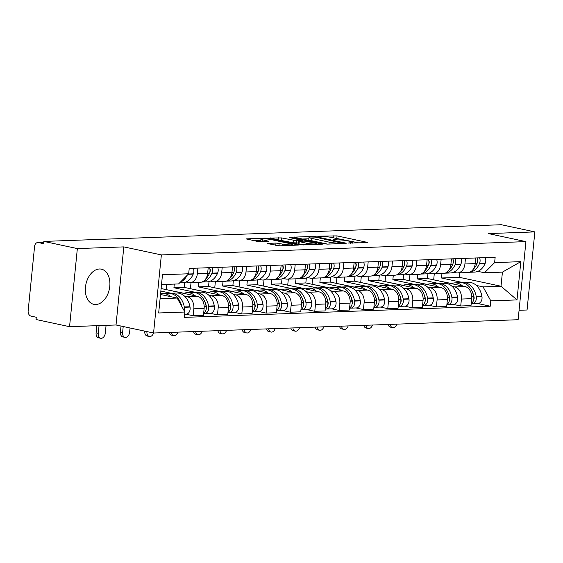<?xml version="1.0" encoding="UTF-8"?>
<svg xmlns="http://www.w3.org/2000/svg" width="563" height="563" viewBox="0 0 563 563"><rect width="100%" height="100%" fill="white"/><g stroke="black" fill="none" stroke-linecap="round" stroke-linejoin="round"><path stroke-width="0.84" d="M348.434 243.047L366.928 242.66L367.526 242.533L366.802 242.252L337.061 235.89L317.616 236.186L322.036 236.608A7.242 0.894 5.7 0 1 332.219 237.558L334.696 238.086A7.242 0.894 5.7 0 1 337.005 238.986A7.242 0.894 5.7 0 1 335.091 239.402L333.071 239.761L337.399 239.894A7.242 0.894 5.7 0 1 347.589 240.844L350.066 241.372A7.242 0.894 5.7 0 1 352.375 242.273A7.242 0.894 5.7 0 1 350.453 242.688L348.434 243.047M95.851 304.513A17.988 11.964 102.1 0 0 109.595 287.784A17.988 11.964 102.1 0 0 101.382 269.163A17.988 11.964 102.1 0 0 99.398 268.994A17.988 11.964 102.1 0 0 85.646 285.715A17.988 11.964 102.1 0 0 93.859 304.344A17.988 11.964 102.1 0 0 95.851 304.513M268.262 243.343L267.664 243.476L268.389 243.758L279.917 245.841L298.573 245.053L268.108 238.409L264.927 238.114L246.263 238.895L257.066 241.337L268.579 241.224L262.858 239.873A6.052 0.746 5.7 0 1 260.929 239.12A6.052 0.746 5.7 0 1 264.575 238.796A6.052 0.746 5.7 0 1 271.049 239.571L290.628 243.758A6.052 0.746 5.7 0 1 292.563 244.511A6.052 0.746 5.7 0 1 288.91 244.835A6.052 0.746 5.7 0 1 282.443 244.06L275.997 243.061L268.262 243.343L268.227 243.723M161.363 254.919L123.818 246.89L77.349 248.586L43.851 241.421L501.351 224.728L534.85 231.893L488.381 233.589L525.926 241.618L161.363 254.919L153.565 333.014L518.129 319.721L525.926 241.618M324.33 243.8L327.518 244.103L345.576 243.441L346.175 243.315L345.457 243.033L315.709 236.671L312.528 236.376L293.865 237.164L324.33 243.8M321.776 244.314L300.529 244.673L270.064 238.029L281.577 237.917L296.821 240.795L302.549 240.478L289.269 237.509L291.416 237.431L321.656 243.899L322.374 244.18L321.776 244.314M77.349 248.586L69.559 326.681L36.053 319.517L36.278 317.243L31.064 316.125A4.61 3.399 -92.1 0 1 28.15 310.853L34.582 246.411A4.61 3.399 -92.1 0 1 37.777 242.526L43.759 242.308M519.072 310.283L527.052 309.995L534.85 231.893M69.559 326.681L116.02 324.985L153.565 333.014M43.851 241.421L43.625 243.695L38.404 242.583A4.61 3.399 -92.1 0 0 37.777 242.526M465.481 258.347L464.918 263.977A10.606 7.812 87.9 0 1 457.564 272.921L467.853 272.548A10.606 7.812 -92.1 0 0 475.207 263.604L475.77 257.967M452.075 286.349L454.721 286.912A10.606 7.812 87.9 0 1 461.421 299.044L471.71 298.664A10.606 7.812 -92.1 0 0 465.01 286.539L427.472 278.509L427.964 273.555M471.71 298.664L471.02 305.61L460.724 305.983L453.328 304.407M457.564 272.921A10.606 7.812 87.9 0 1 456.129 272.795L453.546 272.239M461.421 299.044L460.724 305.983M417.626 274.378L417.176 278.882L438.661 283.478M441.153 259.233L440.59 264.863A10.606 7.812 87.9 0 1 433.236 273.808L443.524 273.435A10.606 7.812 -92.1 0 0 450.886 264.49L451.449 258.853M429.006 305.294L436.402 306.87L446.691 306.497L447.388 299.551A10.606 7.812 -92.1 0 0 440.688 287.426L403.143 279.396L403.636 274.441M433.236 273.808A10.606 7.812 87.9 0 1 431.807 273.681L429.217 273.125M427.753 287.236L430.392 287.799A10.606 7.812 87.9 0 1 437.092 299.931L436.402 306.87M393.305 275.265L392.854 279.769L414.34 284.364A17.523 12.907 -92.1 0 0 413.101 284.491M416.831 260.12L416.268 265.75A10.606 7.812 87.9 0 1 408.914 274.695L419.203 274.322A10.606 7.812 -92.1 0 0 426.557 265.377L427.12 259.74M404.677 306.181L412.074 307.764L422.37 307.384L423.059 300.438A10.606 7.812 -92.1 0 0 416.36 288.312L378.822 280.283L379.314 275.328M408.914 274.695A10.606 7.812 87.9 0 1 407.478 274.568L404.896 274.019M403.425 288.122L406.071 288.685A10.606 7.812 87.9 0 1 412.77 300.818L412.074 307.764M368.976 276.151L368.526 280.656L390.011 285.251A17.523 12.907 -92.1 0 0 388.78 285.378M392.502 261.007L391.939 266.637A10.606 7.812 87.9 0 1 384.585 275.581L394.874 275.208A10.606 7.812 -92.1 0 0 402.235 266.264L402.798 260.627M380.356 307.067L387.752 308.651L398.041 308.271L398.738 301.325A10.606 7.812 -92.1 0 0 392.038 289.199L354.493 281.169L354.986 276.215M384.585 275.581A10.606 7.812 87.9 0 1 383.157 275.455L380.567 274.906M379.103 289.009L381.742 289.572A10.606 7.812 87.9 0 1 388.442 301.705L387.752 308.651M344.655 277.038L344.204 281.542L365.69 286.138A17.523 12.907 -92.1 0 0 364.451 286.264M368.181 261.894L367.618 267.524A10.606 7.812 87.9 0 1 360.264 276.468L370.553 276.095A10.606 7.812 -92.1 0 0 377.907 267.151L378.47 261.521M356.027 307.954L363.424 309.537L373.719 309.157L374.409 302.218A10.606 7.812 -92.1 0 0 367.709 290.086L330.171 282.056L330.664 277.102M360.264 276.468A10.606 7.812 87.9 0 1 358.828 276.342L356.245 275.793M354.774 289.896L357.421 290.459A10.606 7.812 87.9 0 1 364.12 302.591L363.424 309.537M320.326 277.925L319.875 282.429L341.361 287.024M343.852 262.78L343.289 268.41A10.606 7.812 87.9 0 1 335.935 277.355L346.224 276.982A10.606 7.812 -92.1 0 0 353.585 268.037L354.148 262.407M331.706 308.841L339.102 310.424L349.391 310.044L350.087 303.105A10.606 7.812 -92.1 0 0 343.388 290.972L305.843 282.943L306.335 277.988M335.935 277.355A10.606 7.812 87.9 0 1 334.506 277.228L331.917 276.679M330.453 290.782L333.092 291.345A10.606 7.812 87.9 0 1 339.792 303.478L339.102 310.424M296.004 278.812L295.554 283.316L317.039 287.911A17.523 12.907 -92.1 0 0 315.801 288.045M319.531 263.667L318.968 269.304A10.606 7.812 87.9 0 1 311.613 278.242L321.902 277.869A10.606 7.812 -92.1 0 0 329.256 268.924L329.819 263.294M307.377 309.727L314.773 311.311L325.069 310.938L325.759 303.992A10.606 7.812 -92.1 0 0 319.059 291.859L281.521 283.829L282.014 278.875M311.613 278.242A10.606 7.812 87.9 0 1 310.178 278.122L307.595 277.566M306.124 291.669L308.77 292.232A10.606 7.812 87.9 0 1 315.47 304.365L314.773 311.311M271.676 279.698L271.225 284.209L292.711 288.805M295.202 264.554L294.639 270.191A10.606 7.812 87.9 0 1 287.285 279.135L297.574 278.755A10.606 7.812 -92.1 0 0 304.935 269.811L305.498 264.181M283.055 310.614L290.452 312.198L300.741 311.825L301.437 304.879A10.606 7.812 -92.1 0 0 294.738 292.746L257.192 284.716L257.685 279.769M287.285 279.135A10.606 7.812 87.9 0 1 285.856 279.009L283.266 278.453M281.803 292.556L284.442 293.126A10.606 7.812 87.9 0 1 291.141 305.252L290.452 312.198M247.354 280.592L246.904 285.096L268.389 289.692M270.88 265.44L270.317 271.077A10.606 7.812 87.9 0 1 262.963 280.022L273.252 279.642A10.606 7.812 -92.1 0 0 280.606 270.697L281.169 265.067M258.727 311.501L266.123 313.084L276.419 312.711L277.109 305.765A10.606 7.812 -92.1 0 0 270.409 293.633L232.871 285.603L233.364 280.656M262.963 280.022A10.606 7.812 87.9 0 1 261.528 279.895L258.945 279.339M257.474 293.443L260.12 294.013A10.606 7.812 87.9 0 1 266.82 306.138L266.123 313.084M223.025 281.479L222.575 285.983L244.06 290.578A17.523 12.907 -92.1 0 0 242.829 290.705M246.552 266.327L245.989 271.964A10.606 7.812 87.9 0 1 238.635 280.909L248.923 280.529A10.606 7.812 -92.1 0 0 256.285 271.591L256.848 265.954M234.405 312.388L241.801 313.971L252.09 313.598L252.787 306.652A10.606 7.812 -92.1 0 0 246.087 294.519L208.542 286.49L209.035 281.542M238.635 280.909A10.606 7.812 87.9 0 1 237.206 280.782L234.616 280.226M233.152 294.329L235.791 294.899A10.606 7.812 87.9 0 1 242.491 307.025L241.801 313.971M198.704 282.366L198.253 286.87L219.739 291.465A17.523 12.907 -92.1 0 0 218.5 291.592M222.23 267.221L221.667 272.851A10.606 7.812 87.9 0 1 214.313 281.796L224.602 281.423A10.606 7.812 -92.1 0 0 231.956 272.478L232.519 266.841M210.076 313.281L217.473 314.858L227.769 314.485L228.458 307.539A10.606 7.812 -92.1 0 0 221.759 295.406L184.221 287.383L184.713 282.429M214.313 281.796A10.606 7.812 87.9 0 1 212.877 281.669L210.295 281.113M208.824 295.216L211.47 295.786A10.606 7.812 87.9 0 1 218.17 307.912L217.473 314.858M174.291 284.09L173.925 287.756L195.41 292.352M197.902 268.108L197.339 273.738A10.606 7.812 87.9 0 1 189.984 282.682L200.273 282.309A10.606 7.812 -92.1 0 0 207.634 273.365L208.197 267.728M185.755 314.168L193.151 315.744L203.44 315.371L204.137 308.425A10.606 7.812 -92.1 0 0 197.437 296.3L161.109 288.53M189.984 282.682A10.606 7.812 87.9 0 1 188.556 282.556L185.966 282M184.502 296.11L187.141 296.673A10.606 7.812 87.9 0 1 193.841 308.805L193.151 315.744M160.863 291.05L171.089 293.239A17.523 12.907 -92.1 0 0 169.85 293.365M173.925 287.756L184.221 287.383M198.253 286.87L208.542 286.49M222.575 285.983L232.871 285.603M246.904 285.096L257.192 284.716M271.225 284.209L281.521 283.829M295.554 283.316L305.843 282.943M319.875 282.429L330.171 282.056M344.204 281.542L354.493 281.169M368.526 280.656L378.822 280.283M392.854 279.769L403.143 279.396M417.176 278.882L427.472 278.509M476.404 285.455L483.082 286.891L501.014 286.236L502.428 272.119L484.497 272.774L477.867 271.352M441.955 273.491L441.505 277.995L462.99 282.591A17.523 12.907 -92.1 0 0 461.751 282.717M441.505 277.995L459.436 277.341L501.014 286.236L517.003 299.91L490.802 300.867L483.082 286.891M459.436 277.341L459.887 272.837M484.497 272.774L494.624 262.611L520.817 261.654L517.003 299.91M160.103 298.671L177.148 298.045L184.868 312.022L184.333 317.377L490.267 306.216L490.802 300.867M184.868 312.022L158.675 312.979L162.489 274.73L188.689 273.773L178.562 283.935L161.511 284.554M494.624 262.611L495.159 257.263L189.217 268.424L188.689 273.773M123.818 246.89L116.02 324.985M177.148 298.045L160.518 294.491M477.656 303.513L490.267 306.216M520.817 261.654L502.428 272.119M359.166 242.949L333.676 237.868M308.883 238.775L301.993 239.029M341.579 243.012L315.386 237.136L310.938 237.009A7.242 0.894 5.7 0 0 309.017 237.424A7.242 0.894 5.7 0 0 311.325 238.318L329.172 242.139A7.242 0.894 5.7 0 0 339.362 243.089L341.579 243.012L341.523 243.589M309.017 237.424L308.791 239.697A7.242 0.894 5.7 0 0 311.1 240.598L311.325 238.318M327.483 244.103L311.1 240.598M298.376 243.005L293.414 242.773L278.199 239.894M306.159 243.174A6.052 0.746 5.7 0 0 312.627 243.948A6.052 0.746 5.7 0 0 316.279 243.624A6.052 0.746 5.7 0 0 314.344 242.878L304.266 241.105L298.538 241.414L306.159 243.174L305.99 244.884M298.538 241.414L298.313 243.695L299.03 243.976L299.263 241.696M303.682 244.968L299.03 243.976M279.888 245.841L275.793 245.341M260.929 239.12L260.704 241.4A6.052 0.746 5.7 0 0 260.887 241.611M260.789 240.528L254.399 240.76M451.435 283.632A17.523 12.907 87.9 0 1 454.813 282.886A17.523 12.907 87.9 0 1 457.177 283.098A17.523 12.907 87.9 0 1 462.575 286.018M454.813 282.886L460.506 282.682A17.523 12.907 87.9 0 1 462.87 282.886A17.523 12.907 87.9 0 1 473.68 296.405L473.736 296.729A5.82 4.286 87.9 0 1 471.238 303.401M472.547 292.324A14.525 10.697 87.9 0 1 474.032 296.961L474.088 297.285A2.822 2.083 87.9 0 1 473.701 299.692M465.362 282.795A17.523 12.907 -92.1 0 0 462.997 282.591L468.69 282.38A17.523 12.907 87.9 0 1 471.055 282.591A17.523 12.907 87.9 0 1 481.865 296.103L481.928 296.427A5.82 4.286 87.9 0 1 477.973 303.506L472.28 303.71A5.82 4.286 -92.1 0 0 476.235 296.638L476.178 296.314A17.523 12.907 -92.1 0 0 465.362 282.795M390.222 324.387A5.187 3.448 102.1 0 0 392.615 327.624A5.187 3.448 102.1 0 0 396.831 324.14M392.615 327.624L390.426 327.152A5.187 3.448 -77.9 0 1 388.139 324.457M469.451 272.26A17.523 12.907 -92.1 0 0 479.437 263.674L479.549 263.393A5.82 4.286 -92.1 0 0 479.599 257.826M485.285 257.622A5.82 4.286 87.9 0 1 485.243 263.181L485.123 263.47A17.523 12.907 87.9 0 1 474.489 272.098L469.373 272.281M477.1 257.917A5.82 4.286 87.9 0 1 477.058 263.484L476.938 263.766A17.523 12.907 87.9 0 1 473.166 269.367M477.304 258.523A2.822 2.083 87.9 0 1 477.621 261.872L477.508 262.154A14.525 10.697 87.9 0 1 477.41 262.386M471.217 303.584L471.491 303.64A5.82 4.286 -92.1 0 0 472.28 303.71M433.2 279.734L451.632 283.555M434.284 273.773L433.686 279.712M427.113 284.519A17.523 12.907 87.9 0 1 430.491 283.773A17.523 12.907 87.9 0 1 432.856 283.984A17.523 12.907 87.9 0 1 438.253 286.905M430.491 283.773L436.177 283.569A17.523 12.907 87.9 0 1 438.542 283.773A17.523 12.907 87.9 0 1 449.358 297.292L449.415 297.616A5.82 4.286 87.9 0 1 446.909 304.287M448.218 293.21A14.525 10.697 87.9 0 1 449.703 297.848L449.767 298.172A2.822 2.083 87.9 0 1 449.38 300.579L449.394 300.558M446.895 304.47L447.17 304.534A5.82 4.286 -92.1 0 0 447.958 304.597A5.82 4.286 -92.1 0 0 451.906 297.524L451.85 297.201A17.523 12.907 -92.1 0 0 441.04 283.689A17.523 12.907 -92.1 0 0 438.676 283.478A17.523 12.907 -92.1 0 0 437.43 283.604M438.676 283.478L444.362 283.266A17.523 12.907 87.9 0 1 446.733 283.478A17.523 12.907 87.9 0 1 457.543 296.99L457.599 297.313A5.82 4.286 87.9 0 1 453.644 304.393L447.958 304.597M365.894 325.273A5.187 3.448 102.1 0 0 368.286 328.51A5.187 3.448 102.1 0 0 372.509 325.027M368.286 328.51L366.098 328.039A5.187 3.448 -77.9 0 1 363.811 325.344M445.129 273.146A17.523 12.907 -92.1 0 0 455.108 264.561L455.228 264.279A5.82 4.286 -92.1 0 0 455.27 258.713M460.963 258.508A5.82 4.286 87.9 0 1 460.921 264.068L460.801 264.357A17.523 12.907 87.9 0 1 450.168 272.985L445.044 273.175M452.779 258.804A5.82 4.286 87.9 0 1 452.729 264.371L452.617 264.652A17.523 12.907 87.9 0 1 448.845 270.254M452.976 259.409A2.822 2.083 87.9 0 1 453.299 262.759L453.18 263.041A14.525 10.697 87.9 0 1 453.081 263.273M408.879 280.62L427.31 284.442M409.955 274.66L409.364 280.599M402.784 285.406A17.523 12.907 87.9 0 1 406.162 284.66A17.523 12.907 87.9 0 1 408.527 284.871A17.523 12.907 87.9 0 1 413.925 287.792M406.162 284.66L411.856 284.456A17.523 12.907 87.9 0 1 414.22 284.667A17.523 12.907 87.9 0 1 425.03 298.179L425.086 298.503A5.82 4.286 87.9 0 1 422.588 305.174M423.897 294.097A14.525 10.697 87.9 0 1 425.382 298.735L425.438 299.059A2.822 2.083 87.9 0 1 425.051 301.472M416.711 284.575A17.523 12.907 -92.1 0 0 414.347 284.364L420.04 284.153A17.523 12.907 87.9 0 1 422.405 284.364A17.523 12.907 87.9 0 1 433.214 297.876L433.278 298.2A5.82 4.286 87.9 0 1 429.323 305.28L423.629 305.491A5.82 4.286 -92.1 0 0 427.584 298.411L427.528 298.087A17.523 12.907 -92.1 0 0 416.711 284.575M341.572 326.16A5.187 3.448 102.1 0 0 343.965 329.397A5.187 3.448 102.1 0 0 348.18 325.914M343.965 329.397L341.776 328.926A5.187 3.448 -77.9 0 1 339.489 326.237M420.8 274.033A17.523 12.907 -92.1 0 0 430.786 265.447L430.899 265.166A5.82 4.286 -92.1 0 0 430.948 259.606M436.635 259.395A5.82 4.286 87.9 0 1 436.592 264.955L436.473 265.243A17.523 12.907 87.9 0 1 425.839 273.871L420.723 274.061M428.45 259.691A5.82 4.286 87.9 0 1 428.408 265.257L428.288 265.539A17.523 12.907 87.9 0 1 424.516 271.141M428.654 260.296A2.822 2.083 87.9 0 1 428.971 263.646L428.858 263.934A14.525 10.697 87.9 0 1 428.76 264.16M422.567 305.357L422.841 305.42A5.82 4.286 -92.1 0 0 423.629 305.491M384.55 281.507L402.981 285.328M385.634 275.546L385.036 281.486M378.463 286.293A17.523 12.907 87.9 0 1 381.841 285.554A17.523 12.907 87.9 0 1 384.205 285.758A17.523 12.907 87.9 0 1 389.603 288.678M381.841 285.554L387.527 285.342A17.523 12.907 87.9 0 1 389.892 285.554A17.523 12.907 87.9 0 1 400.708 299.066L400.765 299.389A5.82 4.286 87.9 0 1 398.259 306.061M399.568 294.991A14.525 10.697 87.9 0 1 401.053 299.622L401.116 299.945A2.822 2.083 87.9 0 1 400.729 302.359M392.39 285.462A17.523 12.907 -92.1 0 0 390.025 285.251L395.712 285.047A17.523 12.907 87.9 0 1 398.083 285.251A17.523 12.907 87.9 0 1 408.893 298.763L408.949 299.087A5.82 4.286 87.9 0 1 404.994 306.166L399.308 306.378A5.82 4.286 -92.1 0 0 403.256 299.298L403.199 298.974A17.523 12.907 -92.1 0 0 392.39 285.462M317.243 327.047A5.187 3.448 102.1 0 0 319.636 330.284A5.187 3.448 102.1 0 0 323.859 326.807M319.636 330.284L317.448 329.819A5.187 3.448 -77.9 0 1 315.16 327.124M396.479 274.92A17.523 12.907 -92.1 0 0 406.458 266.341L406.577 266.053A5.82 4.286 -92.1 0 0 406.62 260.493M412.313 260.282A5.82 4.286 87.9 0 1 412.271 265.849L412.151 266.13A17.523 12.907 87.9 0 1 401.518 274.758L396.394 274.948M404.128 260.585A5.82 4.286 87.9 0 1 404.079 266.144L403.967 266.426A17.523 12.907 87.9 0 1 400.194 272.028M404.325 261.19A2.822 2.083 87.9 0 1 404.649 264.533L404.53 264.821A14.525 10.697 87.9 0 1 404.431 265.046M398.245 306.244L398.52 306.307A5.82 4.286 -92.1 0 0 399.308 306.378M360.229 282.394L378.66 286.215M361.305 276.433L360.714 282.38M354.134 287.179A17.523 12.907 87.9 0 1 357.512 286.44A17.523 12.907 87.9 0 1 359.877 286.644A17.523 12.907 87.9 0 1 365.274 289.565M357.512 286.44L363.205 286.229A17.523 12.907 87.9 0 1 365.57 286.44A17.523 12.907 87.9 0 1 376.38 299.952L376.436 300.276A5.82 4.286 87.9 0 1 373.938 306.948M375.247 295.878A14.525 10.697 87.9 0 1 376.731 300.508L376.788 300.832A2.822 2.083 87.9 0 1 376.401 303.246M368.061 286.349A17.523 12.907 -92.1 0 0 365.697 286.138L371.39 285.934A17.523 12.907 87.9 0 1 373.755 286.138A17.523 12.907 87.9 0 1 384.564 299.657L384.628 299.973A5.82 4.286 87.9 0 1 380.672 307.053L374.979 307.264A5.82 4.286 -92.1 0 0 378.934 300.185L378.878 299.861A17.523 12.907 -92.1 0 0 368.061 286.349M292.922 327.933A5.187 3.448 102.1 0 0 295.315 331.171A5.187 3.448 102.1 0 0 299.53 327.694M295.315 331.171L293.126 330.706A5.187 3.448 -77.9 0 1 290.839 328.011M372.15 275.807A17.523 12.907 -92.1 0 0 382.136 267.228L382.249 266.939A5.82 4.286 -92.1 0 0 382.298 261.38M387.984 261.169A5.82 4.286 87.9 0 1 387.942 266.735L387.823 267.017A17.523 12.907 87.9 0 1 377.189 275.645L372.073 275.835M379.8 261.471A5.82 4.286 87.9 0 1 379.758 267.031L379.638 267.319A17.523 12.907 87.9 0 1 375.866 272.914M380.004 262.076A2.822 2.083 87.9 0 1 380.321 265.419L380.208 265.708A14.525 10.697 87.9 0 1 380.109 265.933M373.916 307.131L374.191 307.194A5.82 4.286 -92.1 0 0 374.979 307.264M335.9 283.28L354.331 287.102M336.984 277.32L336.385 283.266M329.812 288.066A17.523 12.907 87.9 0 1 333.19 287.327A17.523 12.907 87.9 0 1 335.555 287.531A17.523 12.907 87.9 0 1 340.953 290.452M333.19 287.327L338.877 287.116A17.523 12.907 87.9 0 1 341.241 287.327A17.523 12.907 87.9 0 1 352.058 300.839L352.114 301.163A5.82 4.286 87.9 0 1 349.609 307.834M350.918 296.764A14.525 10.697 87.9 0 1 352.403 301.395L352.466 301.719A2.822 2.083 87.9 0 1 352.079 304.133M349.595 308.024L349.869 308.081A5.82 4.286 -92.1 0 0 350.658 308.151A5.82 4.286 -92.1 0 0 354.606 301.071L354.549 300.748A17.523 12.907 -92.1 0 0 343.74 287.236A17.523 12.907 -92.1 0 0 341.375 287.024A17.523 12.907 -92.1 0 0 340.129 287.151M341.375 287.024L347.061 286.82A17.523 12.907 87.9 0 1 349.433 287.024A17.523 12.907 87.9 0 1 360.243 300.543L360.299 300.867A5.82 4.286 87.9 0 1 356.344 307.94L350.658 308.151M268.593 328.82A5.187 3.448 102.1 0 0 270.986 332.057A5.187 3.448 102.1 0 0 275.208 328.581M270.986 332.057L268.797 331.593A5.187 3.448 -77.9 0 1 266.51 328.898M347.828 276.693A17.523 12.907 -92.1 0 0 357.808 268.115L357.927 267.826A5.82 4.286 -92.1 0 0 357.969 262.267M363.663 262.055A5.82 4.286 87.9 0 1 363.621 267.622L363.501 267.904A17.523 12.907 87.9 0 1 352.867 276.532L347.744 276.722M355.478 262.358A5.82 4.286 87.9 0 1 355.429 267.918L355.316 268.206A17.523 12.907 87.9 0 1 351.544 273.801M355.675 262.963A2.822 2.083 87.9 0 1 355.999 266.306L355.879 266.595A14.525 10.697 87.9 0 1 355.781 266.82M311.578 284.167L330.009 287.989M312.655 278.206L312.064 284.153M305.484 288.96A17.523 12.907 87.9 0 1 308.862 288.214A17.523 12.907 87.9 0 1 311.226 288.418A17.523 12.907 87.9 0 1 316.624 291.338M308.862 288.214L314.555 288.003A17.523 12.907 87.9 0 1 316.92 288.214A17.523 12.907 87.9 0 1 327.729 301.726L327.786 302.049A5.82 4.286 87.9 0 1 325.287 308.721M326.596 297.651A14.525 10.697 87.9 0 1 328.081 302.282L328.138 302.605A2.822 2.083 87.9 0 1 327.75 305.019M319.411 288.122A17.523 12.907 -92.1 0 0 317.046 287.911L322.74 287.707A17.523 12.907 87.9 0 1 325.104 287.918A17.523 12.907 87.9 0 1 335.914 301.43L335.977 301.754A5.82 4.286 87.9 0 1 332.022 308.827L326.329 309.038A5.82 4.286 -92.1 0 0 330.284 301.958L330.228 301.634A17.523 12.907 -92.1 0 0 319.411 288.122M244.272 329.707A5.187 3.448 102.1 0 0 246.664 332.944A5.187 3.448 102.1 0 0 250.88 329.468M246.664 332.944L244.476 332.48A5.187 3.448 -77.9 0 1 242.189 329.784M323.5 277.58A17.523 12.907 -92.1 0 0 333.486 269.001L333.599 268.713A5.82 4.286 -92.1 0 0 333.648 263.153M339.334 262.942A5.82 4.286 87.9 0 1 339.292 268.509L339.172 268.79A17.523 12.907 87.9 0 1 328.539 277.425L323.422 277.608M331.15 263.245A5.82 4.286 87.9 0 1 331.107 268.804L330.988 269.093A17.523 12.907 87.9 0 1 327.216 274.695M331.354 263.85A2.822 2.083 87.9 0 1 331.67 267.193L331.558 267.481A14.525 10.697 87.9 0 1 331.459 267.707M325.266 308.911L325.541 308.967A5.82 4.286 -92.1 0 0 326.329 309.038M287.25 285.054L305.681 288.875M288.333 279.093L287.735 285.04M281.162 289.846A17.523 12.907 87.9 0 1 284.54 289.101A17.523 12.907 87.9 0 1 286.905 289.312A17.523 12.907 87.9 0 1 292.303 292.225M284.54 289.101L290.226 288.889A17.523 12.907 87.9 0 1 292.591 289.101A17.523 12.907 87.9 0 1 303.408 302.613L303.464 302.936A5.82 4.286 87.9 0 1 300.959 309.615M302.268 298.538A14.525 10.697 87.9 0 1 303.753 303.168L303.816 303.492A2.822 2.083 87.9 0 1 303.429 305.906M300.945 309.798L301.219 309.854A5.82 4.286 -92.1 0 0 302.007 309.924A5.82 4.286 -92.1 0 0 305.955 302.845L305.899 302.521A17.523 12.907 -92.1 0 0 295.089 289.009A17.523 12.907 -92.1 0 0 292.725 288.798A17.523 12.907 -92.1 0 0 291.479 288.932M292.725 288.798L298.411 288.594A17.523 12.907 87.9 0 1 300.783 288.805A17.523 12.907 87.9 0 1 311.592 302.317L311.649 302.641A5.82 4.286 87.9 0 1 307.694 309.72L302.007 309.924M219.943 330.594A5.187 3.448 102.1 0 0 222.336 333.831A5.187 3.448 102.1 0 0 226.558 330.354M222.336 333.831L220.147 333.366A5.187 3.448 -77.9 0 1 217.86 330.671M299.178 278.474A17.523 12.907 -92.1 0 0 309.157 269.888L309.277 269.6A5.82 4.286 -92.1 0 0 309.319 264.04M315.013 263.836A5.82 4.286 87.9 0 1 314.97 269.396L314.851 269.677A17.523 12.907 87.9 0 1 304.217 278.312L299.094 278.495M306.828 264.131A5.82 4.286 87.9 0 1 306.779 269.691L306.666 269.98A17.523 12.907 87.9 0 1 302.894 275.581M307.025 264.737A2.822 2.083 87.9 0 1 307.349 268.079L307.229 268.368A14.525 10.697 87.9 0 1 307.131 268.593M262.928 285.941L281.359 289.762M264.005 279.98L263.414 285.927M256.834 290.733A17.523 12.907 87.9 0 1 260.212 289.987A17.523 12.907 87.9 0 1 262.576 290.198A17.523 12.907 87.9 0 1 267.974 293.112M260.212 289.987L265.905 289.776A17.523 12.907 87.9 0 1 268.269 289.987A17.523 12.907 87.9 0 1 279.079 303.499L279.135 303.823A5.82 4.286 87.9 0 1 276.637 310.502M277.946 299.425A14.525 10.697 87.9 0 1 279.431 304.062L279.487 304.379A2.822 2.083 87.9 0 1 279.1 306.793M276.616 310.685L276.89 310.741A5.82 4.286 -92.1 0 0 277.679 310.811A5.82 4.286 -92.1 0 0 281.634 303.731L281.577 303.408A17.523 12.907 -92.1 0 0 270.761 289.896A17.523 12.907 -92.1 0 0 268.396 289.692A17.523 12.907 -92.1 0 0 267.151 289.818M268.396 289.692L274.09 289.481A17.523 12.907 87.9 0 1 276.454 289.692A17.523 12.907 87.9 0 1 287.264 303.204L287.327 303.527A5.82 4.286 87.9 0 1 283.372 310.607L277.679 310.811M195.621 331.48A5.187 3.448 102.1 0 0 198.014 334.725A5.187 3.448 102.1 0 0 202.23 331.241M198.014 334.725L195.825 334.253A5.187 3.448 -77.9 0 1 193.538 331.558M274.85 279.361A17.523 12.907 -92.1 0 0 284.836 270.775L284.948 270.486A5.82 4.286 -92.1 0 0 284.998 264.927M290.684 264.723A5.82 4.286 87.9 0 1 290.642 270.282L290.522 270.571A17.523 12.907 87.9 0 1 279.888 279.199L274.772 279.382M282.499 265.018A5.82 4.286 87.9 0 1 282.457 270.578L282.337 270.866A17.523 12.907 87.9 0 1 278.565 276.468M282.703 265.623A2.822 2.083 87.9 0 1 283.02 268.973L282.907 269.255A14.525 10.697 87.9 0 1 282.809 269.487M238.599 286.834L257.031 290.649M239.683 280.867L239.085 286.813M232.512 291.62A17.523 12.907 87.9 0 1 235.89 290.874A17.523 12.907 87.9 0 1 238.255 291.085A17.523 12.907 87.9 0 1 243.652 293.999M235.89 290.874L241.576 290.67A17.523 12.907 87.9 0 1 243.941 290.874A17.523 12.907 87.9 0 1 254.757 304.386L254.814 304.71A5.82 4.286 87.9 0 1 252.308 311.388M253.617 300.311A14.525 10.697 87.9 0 1 255.102 304.949L255.166 305.273A2.822 2.083 87.9 0 1 254.779 307.679M246.439 290.782A17.523 12.907 -92.1 0 0 244.075 290.578L249.761 290.367A17.523 12.907 87.9 0 1 252.133 290.578A17.523 12.907 87.9 0 1 262.942 304.09L262.998 304.414A5.82 4.286 87.9 0 1 259.043 311.494L253.357 311.698A5.82 4.286 -92.1 0 0 257.305 304.618L257.249 304.301A17.523 12.907 -92.1 0 0 246.439 290.782M171.293 332.367A5.187 3.448 102.1 0 0 173.686 335.611A5.187 3.448 102.1 0 0 177.908 332.128M173.686 335.611L171.497 335.14A5.187 3.448 -77.9 0 1 169.21 332.444M250.528 280.247A17.523 12.907 -92.1 0 0 260.507 271.662L260.627 271.38A5.82 4.286 -92.1 0 0 260.669 265.813M266.362 265.609A5.82 4.286 87.9 0 1 266.32 271.169L266.2 271.457A17.523 12.907 87.9 0 1 255.567 280.085L250.444 280.268M258.178 265.905A5.82 4.286 87.9 0 1 258.128 271.472L258.016 271.753A17.523 12.907 87.9 0 1 254.244 277.355M258.375 266.51A2.822 2.083 87.9 0 1 258.699 269.86L258.579 270.141A14.525 10.697 87.9 0 1 258.48 270.374M252.294 311.571L252.569 311.628A5.82 4.286 -92.1 0 0 253.357 311.698M214.278 287.721L232.709 291.535M215.355 281.753L214.763 287.7M208.183 292.507A17.523 12.907 87.9 0 1 211.561 291.761A17.523 12.907 87.9 0 1 213.926 291.972A17.523 12.907 87.9 0 1 219.324 294.892M211.561 291.761L217.255 291.557A17.523 12.907 87.9 0 1 219.619 291.761A17.523 12.907 87.9 0 1 230.429 305.28L230.485 305.596A5.82 4.286 87.9 0 1 227.987 312.275M229.296 301.198A14.525 10.697 87.9 0 1 230.781 305.836L230.837 306.159A2.822 2.083 87.9 0 1 230.45 308.566L230.464 308.545M222.111 291.669A17.523 12.907 -92.1 0 0 219.746 291.465L225.439 291.254A17.523 12.907 87.9 0 1 227.804 291.465A17.523 12.907 87.9 0 1 238.613 304.977L238.677 305.301A5.82 4.286 87.9 0 1 234.722 312.381L229.028 312.585A5.82 4.286 -92.1 0 0 232.983 305.512L232.927 305.188A17.523 12.907 -92.1 0 0 222.111 291.669M146.936 331.6A5.187 3.448 102.1 0 0 149.364 336.498A5.187 3.448 102.1 0 0 153.579 333.014M149.364 336.498L147.175 336.027A5.187 3.448 -77.9 0 1 144.747 331.128M226.199 281.134A17.523 12.907 -92.1 0 0 236.186 272.548L236.298 272.267A5.82 4.286 -92.1 0 0 236.347 266.7M242.034 266.496A5.82 4.286 87.9 0 1 241.991 272.056L241.872 272.344A17.523 12.907 87.9 0 1 231.238 280.972L226.122 281.155M233.849 266.792A5.82 4.286 87.9 0 1 233.807 272.358L233.687 272.64A17.523 12.907 87.9 0 1 229.915 278.242M234.053 267.397A2.822 2.083 87.9 0 1 234.37 270.747L234.257 271.028A14.525 10.697 87.9 0 1 234.159 271.26M227.966 312.458L228.24 312.514A5.82 4.286 -92.1 0 0 229.028 312.585M189.949 288.608L208.38 292.429M191.033 282.647L190.435 288.587M183.862 293.393A17.523 12.907 87.9 0 1 187.24 292.647A17.523 12.907 87.9 0 1 189.604 292.859A17.523 12.907 87.9 0 1 195.002 295.779M187.24 292.647L192.926 292.443A17.523 12.907 87.9 0 1 195.291 292.647A17.523 12.907 87.9 0 1 206.107 306.166L206.164 306.49A5.82 4.286 87.9 0 1 203.658 313.162M204.967 302.085A14.525 10.697 87.9 0 1 206.452 306.722L206.515 307.046A2.822 2.083 87.9 0 1 206.128 309.453L206.142 309.432M203.644 313.345L203.919 313.408A5.82 4.286 -92.1 0 0 204.707 313.471A5.82 4.286 -92.1 0 0 208.655 306.399L208.599 306.075A17.523 12.907 -92.1 0 0 197.789 292.563A17.523 12.907 -92.1 0 0 195.424 292.352A17.523 12.907 -92.1 0 0 194.179 292.478M195.424 292.352L201.111 292.141A17.523 12.907 87.9 0 1 203.482 292.352A17.523 12.907 87.9 0 1 214.292 305.864L214.348 306.188A5.82 4.286 87.9 0 1 210.393 313.267L204.707 313.471M123.206 326.526L122.614 332.437A5.187 3.448 102.1 0 0 125.035 337.385A5.187 3.448 102.1 0 0 129.631 332.184L130.046 327.99M125.035 337.385L122.847 336.913A5.187 3.448 -77.9 0 1 120.426 331.973L121.017 326.054M201.878 282.021A17.523 12.907 -92.1 0 0 211.857 273.435L211.977 273.154A5.82 4.286 -92.1 0 0 212.019 267.587M217.712 267.383A5.82 4.286 87.9 0 1 217.67 272.942L217.55 273.231A17.523 12.907 87.9 0 1 206.917 281.859L201.793 282.049M209.527 267.678A5.82 4.286 87.9 0 1 209.478 273.245L209.366 273.527A17.523 12.907 87.9 0 1 205.594 279.128M209.725 268.284A2.822 2.083 87.9 0 1 210.048 271.633L209.929 271.915A14.525 10.697 87.9 0 1 209.83 272.147M165.628 289.495L184.059 293.316M166.62 284.364L166.113 289.473M160.575 293.914A17.523 12.907 87.9 0 1 162.911 293.534A17.523 12.907 87.9 0 1 165.276 293.745A17.523 12.907 87.9 0 1 170.673 296.666M162.911 293.534L168.604 293.33A17.523 12.907 87.9 0 1 170.969 293.541A17.523 12.907 87.9 0 1 181.582 306.075M180.646 302.971A14.525 10.697 87.9 0 1 181.955 306.751M184.171 310.762A5.82 4.286 -92.1 0 0 184.333 307.285L184.277 306.962A17.523 12.907 -92.1 0 0 173.46 293.45A17.523 12.907 -92.1 0 0 171.096 293.239L176.789 293.027A17.523 12.907 87.9 0 1 179.154 293.239A17.523 12.907 87.9 0 1 189.963 306.751L190.027 307.074A5.82 4.286 87.9 0 1 186.071 314.154L184.65 314.203M99.06 325.604L98.286 333.324A5.187 3.448 102.1 0 0 100.714 338.272A5.187 3.448 102.1 0 0 105.302 333.071L106.076 325.351M100.714 338.272L98.525 337.8A5.187 3.448 -77.9 0 1 96.097 332.86L96.815 325.688M180.273 282.211A17.523 12.907 -92.1 0 0 187.029 275.441M193.383 268.269A5.82 4.286 87.9 0 1 193.341 273.829L193.222 274.118A17.523 12.907 87.9 0 1 182.588 282.746L179.632 282.851M218.17 307.912L228.458 307.539M242.491 307.025L252.787 306.652M266.82 306.138L277.109 305.765M291.141 305.252L301.437 304.879M315.47 304.365L325.759 303.992M339.792 303.478L350.087 303.105M364.12 302.591L374.409 302.218M388.442 301.705L398.738 301.325M412.77 300.818L423.059 300.438M437.092 299.931L447.388 299.551M193.841 308.805L204.137 308.425M187.141 296.673L197.437 296.3M211.47 295.786L221.759 295.406M221.667 272.851L231.956 272.478M235.791 294.899L246.087 294.519M245.989 271.964L256.285 271.591M260.12 294.013L270.409 293.633M270.317 271.077L280.606 270.697M284.442 293.126L294.738 292.746M294.639 270.191L304.935 269.811M308.77 292.232L319.059 291.859M318.968 269.304L329.256 268.924M333.092 291.345L343.388 290.972M343.289 268.41L353.585 268.037M357.421 290.459L367.709 290.086M367.618 267.524L377.907 267.151M381.742 289.572L392.038 289.199M391.939 266.637L402.235 266.264M406.071 288.685L416.36 288.312M416.268 265.75L426.557 265.377M430.392 287.799L440.688 287.426M440.59 264.863L450.886 264.49M454.721 286.912L465.01 286.539M464.918 263.977L475.207 263.604M197.339 273.738L207.634 273.365M43.752 242.386L38.404 242.583M350.397 243.258L350.453 242.688M335.027 239.972L335.091 239.402M333.648 237.868L333.88 235.594M336.836 238.17L337.061 235.89M366.766 242.667L366.802 242.252M294.428 237.403L294.463 237.03M312.465 236.953L312.528 236.376M315.66 237.199L315.709 236.671M345.415 243.448L345.457 243.033M328.982 244.046L329.172 242.139M339.299 243.673L339.362 243.089M270.627 238.276L270.662 237.903M278.171 239.887L278.396 237.621M281.352 240.197L281.577 237.917M293.414 242.773L293.64 240.5M296.595 243.068L296.821 240.795M301.895 241.189L301.951 240.605M291.36 237.959L291.416 237.431M321.614 244.314L321.656 243.899M275.764 245.334L275.997 243.061M278.952 245.637L279.178 243.364M282.274 245.749L282.443 244.06M262.689 241.541L262.858 239.873M267.819 241.358L267.854 240.943M246.826 239.141L246.868 238.768M264.856 238.811L264.927 238.114M268.044 239.092L268.108 238.409M297.813 245.186L297.855 244.771M471.773 296.8L473.736 296.729M476.235 296.638L481.928 296.427M476.178 296.314L481.865 296.103M479.437 263.674L485.123 263.47M479.549 263.393L485.243 263.181M475.214 263.547L477.058 263.484M471.759 296.476L473.68 296.405M475.186 263.829L476.938 263.766M447.444 297.686L449.415 297.616M451.906 297.524L457.599 297.313M451.85 297.201L457.543 296.99M455.108 264.561L460.801 264.357M455.228 264.279L460.921 264.068M450.893 264.434L452.729 264.371M447.437 297.363L449.358 297.292M450.857 264.716L452.617 264.652M423.123 298.573L425.086 298.503M427.584 298.411L433.278 298.2M427.528 298.087L433.214 297.876M430.786 265.447L436.473 265.243M430.899 265.166L436.592 264.955M426.564 265.321L428.408 265.257M423.109 298.249L425.03 298.179M426.536 265.602L428.288 265.539M398.794 299.46L400.765 299.389M403.256 299.298L408.949 299.087M403.199 298.974L408.893 298.763M406.458 266.341L412.151 266.13M406.577 266.053L412.271 265.849M402.242 266.208L404.079 266.144M398.787 299.136L400.708 299.066M402.207 266.496L403.967 266.426M374.472 300.346L376.436 300.276M378.934 300.185L384.628 299.973M378.878 299.861L384.564 299.657M382.136 267.228L387.823 267.017M382.249 266.939L387.942 266.735M377.914 267.101L379.758 267.031M374.458 300.023L376.38 299.952M377.886 267.383L379.638 267.319M350.144 301.233L352.114 301.163M354.606 301.071L360.299 300.867M354.549 300.748L360.243 300.543M357.808 268.115L363.501 267.904M357.927 267.826L363.621 267.622M353.592 267.988L355.429 267.918M350.137 300.909L352.058 300.839M353.557 268.269L355.316 268.206M325.822 302.12L327.786 302.049M330.284 301.958L335.977 301.754M330.228 301.634L335.914 301.43M333.486 269.001L339.172 268.79M333.599 268.713L339.292 268.509M329.264 268.875L331.107 268.804M325.808 301.796L327.729 301.726M329.235 269.156L330.988 269.093M301.494 303.007L303.464 302.936M305.955 302.845L311.649 302.641M305.899 302.521L311.592 302.317M309.157 269.888L314.851 269.677M309.277 269.6L314.97 269.396M304.942 269.761L306.779 269.691M301.486 302.683L303.408 302.613M304.907 270.043L306.666 269.98M277.172 303.893L279.135 303.823M281.634 303.731L287.327 303.527M281.577 303.408L287.264 303.204M284.836 270.775L290.522 270.571M284.948 270.486L290.642 270.282M280.613 270.648L282.457 270.578M277.158 303.57L279.079 303.499M280.585 270.93L282.337 270.866M252.843 304.787L254.814 304.71M257.305 304.618L262.998 304.414M257.249 304.301L262.942 304.09M260.507 271.662L266.2 271.457M260.627 271.38L266.32 271.169M256.292 271.535L258.128 271.472M252.836 304.456L254.757 304.386M256.256 271.816L258.016 271.753M228.522 305.674L230.485 305.596M232.983 305.512L238.677 305.301M232.927 305.188L238.613 304.977M236.186 272.548L241.872 272.344M236.298 272.267L241.991 272.056M231.963 272.422L233.807 272.358M228.508 305.35L230.429 305.28M231.935 272.703L233.687 272.64M120.426 331.973L122.614 332.437M204.193 306.561L206.164 306.49M208.655 306.399L214.348 306.188M208.599 306.075L214.292 305.864M211.857 273.435L217.55 273.231M211.977 273.154L217.67 272.942M207.641 273.308L209.478 273.245M204.186 306.237L206.107 306.166M207.606 273.59L209.366 273.527M96.097 332.86L98.286 333.324M184.333 307.285L190.027 307.074M184.277 306.962L189.963 306.751M188.162 274.301L193.222 274.118M188.45 274.012L193.341 273.829M352.283 243.195L352.375 242.273M336.913 239.908L337.005 238.986M341.931 243.575L342.001 242.92M302.479 241.168L302.549 240.478M316.188 244.518L316.279 243.624M292.471 245.377L292.563 244.511"/></g></svg>
